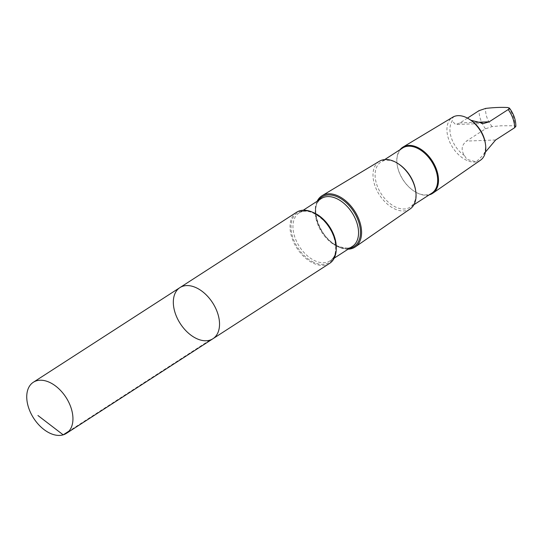 <?xml version="1.0" encoding="UTF-8"?>
<svg xmlns="http://www.w3.org/2000/svg" width="543" height="543" viewBox="0 0 543 543"><rect width="100%" height="100%" fill="white"/><g stroke="black" fill="none" stroke-linecap="round" stroke-linejoin="round"><path stroke-width="0.41" stroke-dasharray="2.71 2.04" d="M179.916 287.607A30.428 19.236 -122.9 0 0 175.138 312.897A30.428 19.236 -122.9 0 0 196.457 338.52A30.428 19.236 -122.9 0 0 212.937 338.73M485.266 142.809A23.458 14.824 57.1 0 1 483.229 154.965L476.252 161.848L466.804 159.357L464.557 155.671C460.817 150.078 461.462 145.212 466.471 141.085L485.462 128.82L492.141 126.58L500.85 125.8L514.492 125.732L515.85 126.39M464.557 155.671A23.458 14.824 57.1 0 1 452.258 120.974C451.023 114.261 462.534 113.813 470.93 120.268M467.462 118.116L460.03 122.915L455.502 124.53L452.258 120.974M329.635 263.369A30.428 19.229 57.1 0 1 313.162 263.158A30.428 19.229 57.1 0 1 291.842 237.535A30.428 19.229 57.1 0 1 296.621 212.245M348.117 249.176A30.53 19.297 57.1 0 1 338.438 246.916A30.53 19.297 57.1 0 1 317.16 201.243M410.23 208.865A28.365 17.926 57.1 0 1 394.564 208.872A28.365 17.926 57.1 0 1 374.609 184.722A28.365 17.926 57.1 0 1 379.462 161.217M415.578 190.165A26.878 16.989 57.1 0 1 410.087 207.195A26.878 16.989 57.1 0 1 395.528 207.012A26.878 16.989 57.1 0 1 376.699 184.376A26.878 16.989 57.1 0 1 380.921 162.031A26.878 16.989 57.1 0 1 398.705 164.034M431.848 193.145A26.878 16.989 57.1 0 1 417.289 192.955A26.878 16.989 57.1 0 1 414.065 191.15A26.878 16.989 57.1 0 1 397.184 165.011A26.878 16.989 57.1 0 1 402.682 147.981M429.221 194.842A27.469 17.362 57.1 0 1 417.676 193.199A27.469 17.362 57.1 0 1 414.377 191.353A27.469 17.362 57.1 0 1 397.13 164.644A27.469 17.362 57.1 0 1 400.055 149.678M480.514 160.185A25.596 16.175 57.1 0 1 466.376 160.185A25.596 16.175 57.1 0 1 448.369 138.397A25.596 16.175 57.1 0 1 452.747 117.186M485.394 152.142L483.229 154.965M209.781 340.183L68.975 431.115M485.462 128.82A23.458 14.824 57.1 0 1 479.021 110.65M492.141 126.58A19.093 12.068 57.1 0 1 485.707 108.41M313.487 262.208A29.546 18.672 57.1 0 1 294.028 216.094A29.546 18.672 57.1 0 1 332.866 234.488A29.546 18.672 57.1 0 1 313.487 262.208M336.226 248.497A28.528 18.034 57.1 0 1 330.083 260.823A28.528 18.034 57.1 0 1 314.635 260.626A28.528 18.034 57.1 0 1 294.645 236.599A28.528 18.034 57.1 0 1 299.125 212.89A28.528 18.034 57.1 0 1 312.89 212.361M336.918 246.23A28.528 18.034 57.1 0 1 316.936 222.209A28.528 18.034 57.1 0 1 321.415 198.494C308.614 204.467 319.006 238.52 337.794 246.088C345.823 248.66 350.683 248.775 352.366 246.427A28.528 18.034 57.1 0 1 336.918 246.23M349.434 248.321A29.546 18.672 57.1 0 1 338.065 246.339A29.546 18.672 57.1 0 1 318.483 200.387M508.058 107.562A19.093 12.068 57.1 0 1 514.492 125.732M476.51 122.29L460.03 122.915M495.644 139.979L466.471 141.085M303.272 210.216L299.125 212.89C305.981 209.062 314.214 211.689 323.845 220.77C336.904 233.626 339.416 256.065 330.083 260.823L334.223 258.149M384.756 159.554L380.921 162.031M413.922 204.718L410.087 207.195M397.184 165.011L397.13 164.644M483.657 123.471L455.502 124.537"/><path stroke-width="0.81" d="M179.916 287.607L296.621 212.245A30.428 19.229 57.1 0 1 329.282 227.374A30.428 19.229 57.1 0 1 329.635 263.369L212.937 338.73A30.428 19.236 -122.9 0 0 212.584 302.736A30.428 19.236 -122.9 0 0 179.916 287.607A30.428 19.236 -122.9 0 0 175.138 312.897A30.428 19.236 -122.9 0 0 196.457 338.52A30.428 19.236 -122.9 0 0 212.937 338.73A30.428 19.236 -122.9 0 0 212.584 302.736A30.428 19.236 -122.9 0 0 179.916 287.607L33.333 382.258A30.428 19.236 57.1 0 1 49.813 382.476A30.428 19.236 57.1 0 1 71.133 408.098A30.428 19.236 57.1 0 1 66.348 433.389A30.428 19.236 57.1 0 1 49.875 433.178A30.428 19.236 57.1 0 1 28.555 407.549A30.428 19.236 57.1 0 1 33.333 382.258M400.055 149.678A27.469 17.362 57.1 0 1 403.049 147.051L452.747 117.186A25.596 16.175 57.1 0 1 469.403 119.27L470.93 120.268L483.657 123.465L489.202 121.808L508.194 109.55L509.388 108.342L508.058 107.562C501.684 107.161 494.232 107.446 485.707 108.41L479.021 110.65L467.462 118.116M317.16 201.243A30.53 19.297 57.1 0 1 322.182 195.629A30.53 19.297 57.1 0 1 354.613 211.017A30.53 19.297 57.1 0 1 355.292 246.909A30.53 19.297 57.1 0 1 348.117 249.176M322.182 195.629L379.462 161.217A28.365 17.926 57.1 0 1 397.917 163.518A28.365 17.926 57.1 0 1 415.721 191.095A28.365 17.926 57.1 0 1 410.23 208.865L355.292 246.909M397.917 163.518L398.705 164.034A26.878 16.989 57.1 0 1 415.578 190.165L415.721 191.095M384.756 159.554L402.682 147.981A26.878 16.989 57.1 0 1 431.536 161.346A26.878 16.989 57.1 0 1 431.848 193.145L413.922 204.718M403.049 147.051A27.469 17.362 57.1 0 1 432.235 160.898A27.469 17.362 57.1 0 1 432.846 193.193A27.469 17.362 57.1 0 1 429.221 194.842M469.403 119.27A25.596 16.175 57.1 0 1 485.469 144.153A25.596 16.175 57.1 0 1 480.514 160.185L432.846 193.193M470.93 120.268A23.458 14.824 57.1 0 1 485.266 142.809L485.469 144.153M509.327 107.955C513.685 113.792 515.864 119.942 515.85 126.39L514.635 127.72L495.644 139.979L485.394 152.142M68.975 431.115L63.198 434.841L37.942 415.51M312.89 212.361A28.528 18.034 57.1 0 1 336.226 248.497M303.272 210.216L321.415 198.494A28.528 18.034 57.1 0 1 352.04 212.68A28.528 18.034 57.1 0 1 352.366 246.427L334.223 258.149M318.483 200.387A29.546 18.672 57.1 0 1 353.724 211.594A29.546 18.672 57.1 0 1 349.434 248.321M508.194 109.55A23.458 14.824 57.1 0 1 514.635 127.72M489.202 121.808L476.51 122.29M212.937 338.73L66.348 433.389"/></g></svg>
